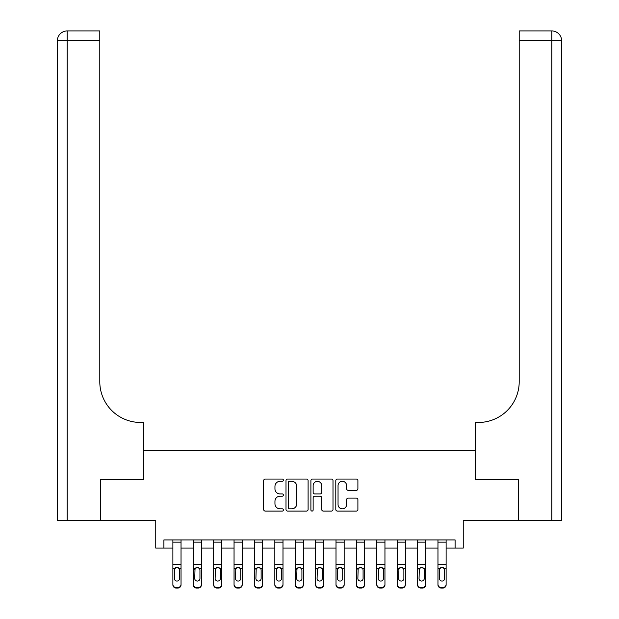 <?xml version="1.0" encoding="UTF-8"?>
<svg xmlns="http://www.w3.org/2000/svg" width="619" height="619" viewBox="0 0 619 619"><rect width="100%" height="100%" fill="white"/><g stroke="black" fill="none" stroke-linecap="round" stroke-linejoin="round"><path stroke-width="0.93" d="M283.401 480.174A1.122 1.122 0 0 0 282.279 479.052L265.265 479.052A1.602 1.602 0 0 0 263.663 480.654L263.663 509.476A1.602 1.602 0 0 0 265.265 511.077L282.279 511.077A1.122 1.122 0 0 0 283.401 509.955A1.122 1.122 0 0 0 282.279 508.833L280.074 508.833A5.122 5.122 0 0 1 274.952 503.711L274.952 501.313A5.122 5.122 0 0 1 280.074 496.183L282.279 496.183A1.122 1.122 0 0 0 283.401 495.061A1.122 1.122 0 0 0 282.279 493.947L280.074 493.947A5.122 5.122 0 0 1 274.952 488.817L274.952 486.418A5.122 5.122 0 0 1 280.074 481.296L282.279 481.296A1.122 1.122 0 0 0 283.401 480.174M356.296 490.341A1.602 1.602 0 0 0 357.898 488.739L357.898 480.654A1.602 1.602 0 0 0 356.296 479.052L337.401 479.052A1.602 1.602 0 0 0 335.8 480.654L335.8 509.476A1.602 1.602 0 0 0 337.401 511.077L356.296 511.077A1.602 1.602 0 0 0 357.898 509.476L357.898 499.711A1.602 1.602 0 0 0 356.296 498.109L348.211 498.109A1.602 1.602 0 0 0 346.609 499.711L346.609 504.555A4.287 4.287 0 0 1 342.322 508.833A4.287 4.287 0 0 1 338.044 504.555L338.044 485.575A4.287 4.287 0 0 1 342.322 481.296A4.287 4.287 0 0 1 346.609 485.575L346.609 488.739A1.602 1.602 0 0 0 348.211 490.341L356.296 490.341M163.903 548.086L163.903 539.923L455.097 539.923L455.097 548.086L463.252 548.086L463.252 520.347L518.312 520.347L518.312 479.57L475.485 479.57L475.485 450.199L143.515 450.199L143.515 479.57L143.515 422.468L140.575 422.468A40.784 40.784 0 0 1 99.791 381.683L99.791 40.738L67.169 40.738L67.169 520.347L100.611 520.347L100.611 479.57L143.515 479.57L100.688 479.57L100.688 520.347L155.748 520.347L155.748 548.086L172.879 548.086M308.1 480.654A1.602 1.602 0 0 0 306.498 479.052L287.603 479.052A1.602 1.602 0 0 0 286.001 480.654L286.001 509.476A1.602 1.602 0 0 0 287.603 511.077L306.498 511.077A1.602 1.602 0 0 0 308.1 509.476L308.1 480.654M312.502 479.052L331.397 479.052A1.602 1.602 0 0 1 332.999 480.654L332.999 509.476A1.602 1.602 0 0 1 331.397 511.077L323.311 511.077A1.602 1.602 0 0 1 321.71 509.476L321.71 497.784A1.602 1.602 0 0 0 320.108 496.183L314.746 496.183A1.602 1.602 0 0 0 313.144 497.784L313.144 509.955A1.122 1.122 0 0 1 312.022 511.077A1.122 1.122 0 0 1 310.9 509.955L310.9 480.654A1.602 1.602 0 0 1 312.502 479.052M181.034 548.086L193.267 548.086M201.423 548.086L213.656 548.086M221.819 548.086L234.052 548.086M242.207 548.086L254.44 548.086M262.603 548.086L274.836 548.086M282.991 548.086L295.224 548.086M303.38 548.086L315.62 548.086M323.776 548.086L336.009 548.086M344.164 548.086L356.397 548.086M364.56 548.086L376.793 548.086M384.948 548.086L397.181 548.086M405.344 548.086L417.577 548.086M425.733 548.086L437.966 548.086M446.121 548.086L455.097 548.086M289.367 481.296A1.122 1.122 0 0 0 288.245 482.418L288.245 507.712A1.122 1.122 0 0 0 289.367 508.833L291.688 508.833A5.122 5.122 0 0 0 296.811 503.711L296.811 486.418A5.122 5.122 0 0 0 291.688 481.296L289.367 481.296M321.71 485.66A4.287 4.287 0 0 0 317.423 481.373A4.287 4.287 0 0 0 313.144 485.66L313.144 492.345A1.602 1.602 0 0 0 314.746 493.947L320.108 493.947A1.602 1.602 0 0 0 321.71 492.345L321.71 485.66M172.879 569.194L172.879 584.305A3.265 3.234 0 0 0 176.136 587.539L177.769 587.539A3.265 3.234 0 0 0 181.034 584.305L181.034 584.816A3.265 3.234 180 0 1 177.769 588.05L177.769 587.539M179.564 578.479L179.564 569.882L179.564 578.479A2.608 2.592 180 0 1 176.957 581.063A2.608 2.592 180 0 0 179.564 578.479M174.341 578.989L174.341 578.479A2.608 2.592 180 0 0 176.957 581.063M175.595 567.646L174.341 569.681M178.318 567.646L176.957 567.259L179.278 568.683L179.564 569.882M181.034 539.923L181.034 584.816M172.879 539.923L172.879 584.816A3.265 3.234 180 0 0 176.136 588.05L177.769 588.05M172.879 568.683L174.635 568.683L174.341 578.479M174.635 568.683L176.957 567.259M193.267 569.194L193.267 584.305A3.265 3.234 0 0 0 196.532 587.539L198.165 587.539A3.265 3.234 0 0 0 201.423 584.305L201.423 584.816A3.265 3.234 180 0 1 198.165 588.05L198.165 587.539M199.952 578.479L199.952 569.882L199.952 578.479A2.608 2.592 180 0 1 197.345 581.063A2.608 2.592 180 0 0 199.952 578.479M194.737 578.989L194.737 578.479A2.608 2.592 180 0 0 197.345 581.063M195.983 567.646L194.737 569.681M198.707 567.646L197.345 567.259L199.666 568.683L199.952 569.882M213.656 569.194L213.656 584.305A3.265 3.234 0 0 0 216.921 587.539L218.553 587.539A3.265 3.234 0 0 0 221.819 584.305L221.819 584.816A3.265 3.234 180 0 1 218.553 588.05L218.553 587.539M220.349 578.479L220.349 569.882L220.349 578.479A2.608 2.592 180 0 1 217.741 581.063A2.608 2.592 180 0 0 220.349 578.479M215.126 578.989L215.126 578.479A2.608 2.592 180 0 0 217.741 581.063M216.379 567.646L215.126 569.681M219.103 567.646L217.741 567.259L220.062 568.683L220.349 569.882M234.052 569.194L234.052 584.305A3.265 3.234 0 0 0 237.317 587.539L238.942 587.539A3.265 3.234 0 0 0 242.207 584.305L242.207 584.816A3.265 3.234 180 0 1 238.942 588.05L238.942 587.539M240.737 578.479L240.737 569.882L240.737 578.479A2.608 2.592 180 0 1 238.129 581.063A2.608 2.592 180 0 0 240.737 578.479M235.522 578.989L235.522 578.479A2.608 2.592 180 0 0 238.129 581.063M236.768 567.646L235.522 569.681M239.491 567.646L238.129 567.259L240.451 568.683L240.737 569.882M201.423 539.923L201.423 584.816M193.267 539.923L193.267 584.816A3.265 3.234 180 0 0 196.532 588.05L198.165 588.05M193.267 568.683L195.024 568.683L194.737 578.479M195.024 568.683L197.345 567.259M221.819 539.923L221.819 584.816M213.656 539.923L213.656 584.816A3.265 3.234 180 0 0 216.921 588.05L218.553 588.05M213.656 568.683L215.42 568.683L215.126 578.479M215.42 568.683L217.741 567.259M242.207 539.923L242.207 584.816M234.052 539.923L234.052 584.816A3.265 3.234 180 0 0 237.317 588.05L238.942 588.05M234.052 568.683L235.808 568.683L235.522 578.479M235.808 568.683L238.129 567.259M254.44 569.194L254.44 584.305A3.265 3.234 0 0 0 257.705 587.539L259.338 587.539A3.265 3.234 0 0 0 262.603 584.305L262.603 584.816A3.265 3.234 180 0 1 259.338 588.05L259.338 587.539M261.133 578.479L261.133 569.882L261.133 578.479A2.608 2.592 180 0 1 258.518 581.063A2.608 2.592 180 0 0 261.133 578.479M255.91 578.989L255.91 578.479A2.608 2.592 180 0 0 258.518 581.063M257.156 567.646L255.91 569.681M259.879 567.646L258.518 567.259L260.839 568.683L261.133 569.882M262.603 539.923L262.603 584.816M254.44 539.923L254.44 584.816A3.265 3.234 180 0 0 257.705 588.05L259.338 588.05M254.44 568.683L256.196 568.683L255.91 578.479M256.196 568.683L258.518 567.259M67.169 520.347L57.381 520.347L57.381 40.738A9.788 9.788 0 0 1 67.169 30.95L99.791 30.95L99.791 40.738M140.575 422.468A40.784 40.784 0 0 1 99.791 381.683M57.381 40.738A9.788 9.788 0 0 1 67.169 30.95L67.169 40.738L57.381 40.738M561.619 520.347L518.389 520.347L518.389 479.57L475.485 479.57L475.485 422.468L478.425 422.468A40.784 40.784 0 0 0 519.209 381.683L519.209 30.95L551.831 30.95A9.788 9.788 0 0 1 561.619 40.738L561.619 520.347L561.619 40.738L519.209 40.738M478.425 422.468A40.784 40.784 0 0 0 519.209 381.683M274.836 569.194L274.836 584.305A3.265 3.234 0 0 0 278.093 587.539L279.726 587.539A3.265 3.234 0 0 0 282.991 584.305L282.991 584.816A3.265 3.234 180 0 1 279.726 588.05L279.726 587.539M281.521 578.479L281.521 569.882L281.521 578.479A2.608 2.592 180 0 1 278.914 581.063A2.608 2.592 180 0 0 281.521 578.479M276.306 578.989L276.306 578.479A2.608 2.592 180 0 0 278.914 581.063M277.552 567.646L276.306 569.681M280.275 567.646L278.914 567.259L281.235 568.683L281.521 569.882M282.991 539.923L282.991 584.816M274.836 539.923L274.836 584.816A3.265 3.234 180 0 0 278.093 588.05L279.726 588.05M274.836 568.683L276.592 568.683L276.306 578.479M276.592 568.683L278.914 567.259M295.224 569.194L295.224 584.305A3.265 3.234 0 0 0 298.49 587.539L300.122 587.539A3.265 3.234 0 0 0 303.38 584.305L303.38 584.816A3.265 3.234 180 0 1 300.122 588.05L300.122 587.539M301.917 578.479L301.917 569.882L301.917 578.479A2.608 2.592 180 0 1 299.302 581.063A2.608 2.592 180 0 0 301.917 578.479M296.694 578.989L296.694 578.479A2.608 2.592 180 0 0 299.302 581.063M297.94 567.646L296.694 569.681M300.664 567.646L299.302 567.259L301.623 568.683L301.917 569.882M303.38 539.923L303.38 584.816M295.224 539.923L295.224 584.816A3.265 3.234 180 0 0 298.49 588.05L300.122 588.05M295.224 568.683L296.981 568.683L296.694 578.479M296.981 568.683L299.302 567.259M315.62 569.194L315.62 584.305A3.265 3.234 0 0 0 318.878 587.539L320.51 587.539A3.265 3.234 0 0 0 323.776 584.305L323.776 584.816A3.265 3.234 180 0 1 320.51 588.05L320.51 587.539M322.306 578.479L322.306 569.882L322.306 578.479A2.608 2.592 180 0 1 319.698 581.063A2.608 2.592 180 0 0 322.306 578.479M317.083 578.989L317.083 578.479A2.608 2.592 180 0 0 319.698 581.063M318.336 567.646L317.083 569.681M321.06 567.646L319.698 567.259L322.019 568.683L322.306 569.882M323.776 539.923L323.776 584.816M315.62 539.923L315.62 584.816A3.265 3.234 180 0 0 318.878 588.05L320.51 588.05M315.62 568.683L317.377 568.683L317.083 578.479M317.377 568.683L319.698 567.259M336.009 569.194L336.009 584.305A3.265 3.234 0 0 0 339.274 587.539L340.907 587.539A3.265 3.234 0 0 0 344.164 584.305L344.164 584.816A3.265 3.234 180 0 1 340.907 588.05L340.907 587.539M342.694 578.479L342.694 569.882L342.694 578.479A2.608 2.592 180 0 1 340.086 581.063A2.608 2.592 180 0 0 342.694 578.479M337.479 578.989L337.479 578.479A2.608 2.592 180 0 0 340.086 581.063M338.725 567.646L337.479 569.681M341.448 567.646L340.086 567.259L342.408 568.683L342.694 569.882M344.164 539.923L344.164 584.816M336.009 539.923L336.009 584.816A3.265 3.234 180 0 0 339.274 588.05L340.907 588.05M336.009 568.683L337.765 568.683L337.479 578.479M337.765 568.683L340.086 567.259M356.397 569.194L356.397 584.305A3.265 3.234 0 0 0 359.662 587.539L361.295 587.539A3.265 3.234 0 0 0 364.56 584.305L364.56 584.816A3.265 3.234 180 0 1 361.295 588.05L361.295 587.539M363.09 578.479L363.09 569.882L363.09 578.479A2.608 2.592 180 0 1 360.482 581.063A2.608 2.592 180 0 0 363.09 578.479M357.867 578.989L357.867 578.479A2.608 2.592 180 0 0 360.482 581.063M359.121 567.646L357.867 569.681M361.844 567.646L360.482 567.259L362.804 568.683L363.09 569.882M364.56 539.923L364.56 584.816M356.397 539.923L356.397 584.816A3.265 3.234 180 0 0 359.662 588.05L361.295 588.05M356.397 568.683L358.161 568.683L357.867 578.479M358.161 568.683L360.482 567.259M376.793 569.194L376.793 584.305A3.265 3.234 0 0 0 380.058 587.539L381.683 587.539A3.265 3.234 0 0 0 384.948 584.305L384.948 584.816A3.265 3.234 180 0 1 381.683 588.05L381.683 587.539M383.478 578.479L383.478 569.882L383.478 578.479A2.608 2.592 180 0 1 380.871 581.063A2.608 2.592 180 0 0 383.478 578.479M378.263 578.989L378.263 578.479A2.608 2.592 180 0 0 380.871 581.063M379.509 567.646L378.263 569.681M382.233 567.646L380.871 567.259L383.192 568.683L383.478 569.882M384.948 539.923L384.948 584.816M376.793 539.923L376.793 584.816A3.265 3.234 180 0 0 380.058 588.05L381.683 588.05M376.793 568.683L378.549 568.683L378.263 578.479M378.549 568.683L380.871 567.259M397.181 569.194L397.181 584.305A3.265 3.234 0 0 0 400.447 587.539L402.079 587.539A3.265 3.234 0 0 0 405.344 584.305L405.344 584.816A3.265 3.234 180 0 1 402.079 588.05L402.079 587.539M403.874 578.479L403.874 569.882L403.874 578.479A2.608 2.592 180 0 1 401.259 581.063A2.608 2.592 180 0 0 403.874 578.479M398.651 578.989L398.651 578.479A2.608 2.592 180 0 0 401.259 581.063M399.897 567.646L398.651 569.681M402.621 567.646L401.259 567.259L403.58 568.683L403.874 569.882M405.344 539.923L405.344 584.816M397.181 539.923L397.181 584.816A3.265 3.234 180 0 0 400.447 588.05L402.079 588.05M397.181 568.683L398.938 568.683L398.651 578.479M398.938 568.683L401.259 567.259M417.577 569.194L417.577 584.305A3.265 3.234 0 0 0 420.835 587.539L422.468 587.539A3.265 3.234 0 0 0 425.733 584.305L425.733 584.816A3.265 3.234 180 0 1 422.468 588.05L422.468 587.539M424.263 578.479L424.263 569.882L424.263 578.479A2.608 2.592 180 0 1 421.655 581.063A2.608 2.592 180 0 0 424.263 578.479M419.048 578.989L419.048 578.479A2.608 2.592 180 0 0 421.655 581.063M420.293 567.646L419.048 569.681M423.017 567.646L421.655 567.259L423.976 568.683L424.263 569.882M425.733 539.923L425.733 584.816M417.577 539.923L417.577 584.816A3.265 3.234 180 0 0 420.835 588.05L422.468 588.05M417.577 568.683L419.334 568.683L419.048 578.479M419.334 568.683L421.655 567.259M437.966 569.194L437.966 584.305A3.265 3.234 0 0 0 441.231 587.539L442.864 587.539A3.265 3.234 0 0 0 446.121 584.305L446.121 584.816A3.265 3.234 180 0 1 442.864 588.05L442.864 587.539M444.659 578.479L444.659 569.882L444.659 578.479A2.608 2.592 180 0 1 442.043 581.063A2.608 2.592 180 0 0 444.659 578.479M439.436 578.989L439.436 578.479A2.608 2.592 180 0 0 442.043 581.063M440.682 567.646L439.436 569.681M443.405 567.646L442.043 567.259L444.365 568.683L444.659 569.882M446.121 539.923L446.121 584.816M437.966 539.923L437.966 584.816A3.265 3.234 180 0 0 441.231 588.05L442.864 588.05M437.966 568.683L439.722 568.683L439.436 578.479M439.722 568.683L442.043 567.259M179.278 568.683L181.034 568.683M172.879 564.466L181.034 564.466M172.879 542.159L181.034 542.159M176.136 587.539L176.136 588.05M199.666 568.683L201.423 568.683M193.267 564.466L201.423 564.466M193.267 542.159L201.423 542.159M196.532 587.539L196.532 588.05M220.062 568.683L221.819 568.683M213.656 564.466L221.819 564.466M213.656 542.159L221.819 542.159M216.921 587.539L216.921 588.05M240.451 568.683L242.207 568.683M234.052 564.466L242.207 564.466M234.052 542.159L242.207 542.159M237.317 587.539L237.317 588.05M260.839 568.683L262.603 568.683M254.44 564.466L262.603 564.466M254.44 542.159L262.603 542.159M257.705 587.539L257.705 588.05M551.831 520.347L551.831 30.95M281.235 568.683L282.991 568.683M274.836 564.466L282.991 564.466M274.836 542.159L282.991 542.159M278.093 587.539L278.093 588.05M301.623 568.683L303.38 568.683M295.224 564.466L303.38 564.466M295.224 542.159L303.38 542.159M298.49 587.539L298.49 588.05M322.019 568.683L323.776 568.683M315.62 564.466L323.776 564.466M315.62 542.159L323.776 542.159M318.878 587.539L318.878 588.05M342.408 568.683L344.164 568.683M336.009 564.466L344.164 564.466M336.009 542.159L344.164 542.159M339.274 587.539L339.274 588.05M362.804 568.683L364.56 568.683M356.397 564.466L364.56 564.466M356.397 542.159L364.56 542.159M359.662 587.539L359.662 588.05M383.192 568.683L384.948 568.683M376.793 564.466L384.948 564.466M376.793 542.159L384.948 542.159M380.058 587.539L380.058 588.05M403.58 568.683L405.344 568.683M397.181 564.466L405.344 564.466M397.181 542.159L405.344 542.159M400.447 587.539L400.447 588.05M423.976 568.683L425.733 568.683M417.577 564.466L425.733 564.466M417.577 542.159L425.733 542.159M420.835 587.539L420.835 588.05M444.365 568.683L446.121 568.683M437.966 564.466L446.121 564.466M437.966 542.159L446.121 542.159M441.231 587.539L441.231 588.05"/></g></svg>
